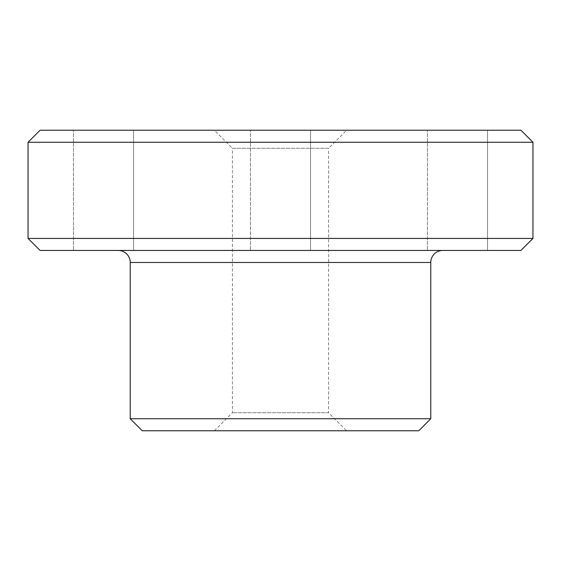 <?xml version="1.0" encoding="UTF-8"?>
<svg xmlns="http://www.w3.org/2000/svg" width="561" height="561" viewBox="0 0 561 561"><rect width="100%" height="100%" fill="white"/><g stroke="black" fill="none" stroke-linecap="round" stroke-linejoin="round"><path stroke-width="0.42" stroke-dasharray="2.81 2.1" d="M442.79 250.444L118.21 250.444L442.79 250.444M346.621 430.771L214.379 430.771L346.621 430.771L328.585 412.735L232.415 412.735L328.585 412.735L328.585 148.265L232.415 148.265L214.379 130.229L346.621 130.229L214.379 130.229M214.379 430.771L232.415 412.735L232.415 148.265L328.585 148.265L346.621 130.229M310.556 130.229L310.556 250.444L250.444 250.444L310.556 250.444L250.444 250.444L310.556 250.444L310.556 130.229L250.444 130.229L250.444 250.444L250.444 130.229L310.556 130.229M133.567 130.229L133.567 250.444L73.463 250.444L133.567 250.444L73.463 250.444L133.567 250.444L133.567 130.229L73.463 130.229L73.463 250.444L73.463 130.229L133.567 130.229M487.537 130.229L487.537 250.444L427.433 250.444L487.537 250.444L427.433 250.444L487.537 250.444L487.537 130.229L427.433 130.229L427.433 250.444L427.433 130.229L487.537 130.229M520.931 130.229L40.069 130.229M532.95 238.425L28.05 238.425M28.05 142.256L532.95 142.256M40.069 250.444L520.931 250.444M430.771 418.744L130.229 418.744M142.256 430.771L418.744 430.771M130.229 262.471L430.771 262.471"/><path stroke-width="0.84" d="M430.771 418.744L130.229 418.744L142.256 430.771L418.744 430.771L430.771 418.744L430.771 262.471A12.019 12.019 0 0 1 442.79 250.444M130.229 418.744L130.229 262.471A12.019 12.019 0 0 0 118.21 250.444M532.95 238.425L520.931 250.444L40.069 250.444L28.05 238.425L532.95 238.425L532.95 142.256L28.05 142.256L40.069 130.229L520.931 130.229L532.95 142.256M28.05 238.425L28.05 142.256M430.771 262.471L130.229 262.471"/></g></svg>
